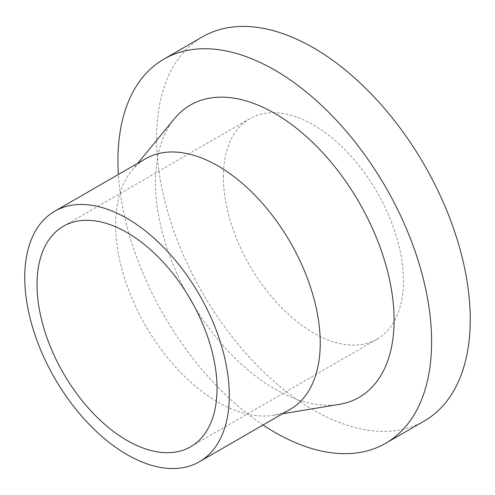 <?xml version="1.0" encoding="UTF-8"?>
<svg xmlns="http://www.w3.org/2000/svg" width="495" height="495" viewBox="0 0 495 495"><rect width="100%" height="100%" fill="white"/><g stroke="black" fill="none" stroke-linecap="round" stroke-linejoin="round"><path stroke-width="0.37" stroke-dasharray="2.48 1.86" d="M223.406 176.932A127.289 73.495 60 0 1 249.771 118.658A127.289 73.495 60 0 1 347.861 152.763A127.289 73.495 60 0 1 403.425 280.863A127.289 73.495 60 0 1 377.06 339.137A127.289 73.495 60 0 1 278.97 305.031A127.289 73.495 60 0 1 223.406 176.932M263.031 425.013A221.797 128.056 60 0 1 118.379 174.469M424.314 420.979A221.797 128.056 60 0 1 253.397 361.554A221.797 128.056 60 0 1 156.581 138.346A221.797 128.056 60 0 1 202.517 36.816M290.274 409.285A144.651 83.513 60 0 1 273.29 415.293A144.651 83.513 60 0 1 168.95 359.395A144.651 83.513 60 0 1 115.669 224.959A144.651 83.513 60 0 1 131.93 170.447A144.651 83.513 60 0 1 145.629 158.74M339.335 404.365A168.758 97.435 60 0 1 217.608 339.149A168.758 97.435 60 0 1 155.442 182.309A168.758 97.435 60 0 1 174.419 118.713M249.771 118.658L63.385 226.264M273.29 415.293L282.515 413.764M131.93 170.447L137.87 163.22M377.06 339.137L190.68 446.744"/><path stroke-width="0.74" d="M37.026 284.538A127.289 73.495 60 0 1 63.385 226.264A127.289 73.495 60 0 1 161.481 260.37A127.289 73.495 60 0 1 217.045 388.47A127.289 73.495 60 0 1 190.68 446.744A127.289 73.495 60 0 1 92.59 412.638A127.289 73.495 60 0 1 37.026 284.538M118.379 174.469A221.797 128.056 60 0 1 117.94 160.658A221.797 128.056 60 0 1 163.876 59.122A221.797 128.056 60 0 1 334.793 118.546A221.797 128.056 60 0 1 431.609 341.754A221.797 128.056 60 0 1 385.673 443.285A221.797 128.056 60 0 1 263.031 425.013M163.876 59.122L202.517 36.816A221.797 128.056 60 0 1 373.434 96.234A221.797 128.056 60 0 1 470.25 319.442A221.797 128.056 60 0 1 424.314 420.979L385.673 443.285M54.71 211.235L145.629 158.74A144.651 83.513 60 0 1 257.097 197.493A144.651 83.513 60 0 1 320.234 343.066A144.651 83.513 60 0 1 290.274 409.285L199.355 461.773A144.651 83.513 60 0 1 87.893 423.021A144.651 83.513 60 0 1 24.75 277.447A144.651 83.513 60 0 1 54.71 211.235A144.651 83.513 60 0 1 166.178 249.987A144.651 83.513 60 0 1 229.315 395.555A144.651 83.513 60 0 1 199.355 461.773M137.87 163.22L174.419 118.713A168.758 97.435 60 0 1 308.422 138.427A168.758 97.435 60 0 1 394.107 320.098A168.758 97.435 60 0 1 339.335 404.365L282.515 413.764"/></g></svg>

